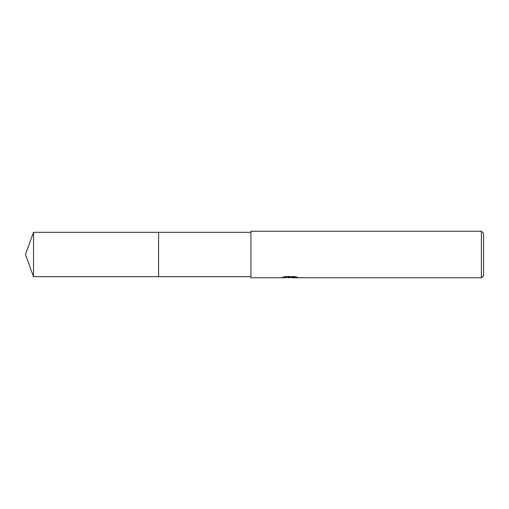 <?xml version="1.0" encoding="UTF-8"?>
<svg xmlns="http://www.w3.org/2000/svg" width="509" height="509" viewBox="0 0 509 509"><rect width="100%" height="100%" fill="white"/><g stroke="black" fill="none" stroke-linecap="round" stroke-linejoin="round"><path stroke-width="0.38" stroke-dasharray="2.54 1.91" d="M250.924 276.692L250.924 232.308L250.924 276.692M286.987 277.532L285.186 276.336L288.59 277.405L295.805 276.769L295.805 277.22L292.16 277.405M295.805 277.22L295.805 277.583L295.805 277.138L292.007 277.405M292.16 277.761L295.805 277.583M295.863 276.953L297.447 277.03L294.787 276.336L285.606 276.336L285.606 276.711M294.787 276.336L294.787 276.711M297.447 277.03L297.447 277.392M295.805 276.769L295.805 277.138M285.606 276.336L283.189 276.953L284.525 276.953M290.626 276.953L281.941 277.354L288.59 277.405M282.425 277.195L285.492 276.266M283.189 276.953L283.189 277.322M281.941 277.354L281.941 277.717M285.492 276.642L282.425 277.558M281.776 277.761L281.776 277.405M250.924 231.239L250.924 277.761M483.55 233.383L483.55 275.617M481.399 231.239L481.399 277.761M158.585 232.308L158.585 276.692M33.524 232.308L33.524 276.692M289.646 277.749L289.646 277.392M289.691 277.405L290.054 277.405"/><path stroke-width="0.76" d="M158.585 276.686L158.585 232.314M250.924 276.692L158.585 276.692L158.585 232.308L250.924 232.308M292.007 277.405L286.987 277.532M289.691 277.761L288.59 277.761M481.399 277.761L481.399 231.239L483.55 233.383L483.55 275.617L481.399 277.761L292.16 277.761L292.351 277.297L295.863 276.953M284.525 276.953L290.626 276.953L290.626 277.322L281.776 277.761L250.924 277.761L250.924 231.239L481.399 231.239M290.626 277.322L283.189 277.322L285.606 276.711L294.787 276.711L297.447 277.392L292.071 277.749M33.524 276.692L33.524 232.308L158.585 232.308L158.585 276.692L33.524 276.692M290.054 277.405L292.071 277.405M33.524 232.314L25.45 254.5L33.524 276.686"/></g></svg>
